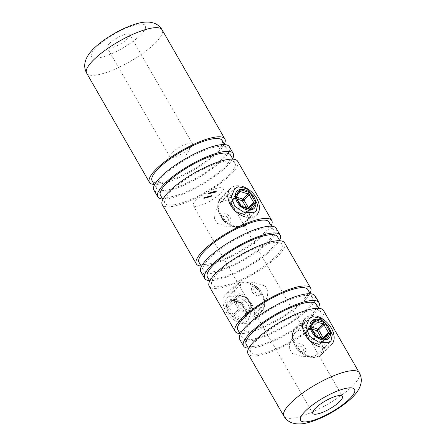 <?xml version="1.0" encoding="UTF-8"?>
<svg xmlns="http://www.w3.org/2000/svg" width="446" height="446" viewBox="0 0 446 446"><rect width="100%" height="100%" fill="white"/><g stroke="black" fill="none" stroke-linecap="round" stroke-linejoin="round"><path stroke-width="0.33" stroke-dasharray="2.23 1.67" d="M224.137 200.399L220.268 202.746L215.022 212.642L214.554 218.529L217.297 223.429L228.157 226.785L239.078 226.378L241.966 224.985L242.161 222.041L232.572 205.366L228.954 201.23L224.137 200.399M298.837 330.308L294.973 332.655L289.727 342.55L289.253 348.438L291.996 353.343L302.856 356.7L313.778 356.293L316.671 354.899L316.866 351.95L307.277 335.275L303.659 331.138L298.837 330.308M229.383 296.668L226.194 298.357L224.873 304.629L229.004 313.393L236.246 320.864L244.324 322.653L247.892 320.602L251.126 312.468L247.647 303.068L238.682 297.265L229.383 296.668M258.318 309L253.506 308.169L249.883 304.033L240.294 287.358L240.489 284.414L243.377 283.02L254.32 282.613L265.208 286.003L267.907 290.926L267.422 296.802L262.187 306.653L258.318 309M109.298 43.518A13.051 3.445 -29.9 0 1 121.24 35.842A13.051 3.445 -29.9 0 1 129.73 34.615A13.051 3.445 -29.9 0 1 127.534 38.73A13.051 3.445 -29.9 0 1 115.592 46.406A13.051 3.445 -29.9 0 1 107.101 47.627A13.051 3.445 -29.9 0 1 109.298 43.518M172.05 152.644A13.051 3.445 -29.9 0 1 183.986 144.967A13.051 3.445 -29.9 0 1 192.482 143.746A13.051 3.445 -29.9 0 1 192.02 145.814A13.051 3.445 -29.9 0 1 190.286 147.855A13.051 3.445 -29.9 0 1 171.877 157.399A13.051 3.445 -29.9 0 1 169.854 156.752A13.051 3.445 -29.9 0 1 172.05 152.644M217.113 188.184A17.093 4.51 150.1 0 0 200.405 196.602A17.093 4.51 150.1 0 0 193.246 205.539A17.093 4.51 150.1 0 0 199.005 205.851A17.093 4.51 150.1 0 0 215.713 197.433A17.093 4.51 150.1 0 0 222.877 188.496A17.093 4.51 150.1 0 0 217.113 188.184M224.282 144.197A43.502 11.479 -29.9 0 1 164.095 183.128A43.502 11.479 -29.9 0 1 154.249 184.471M213.026 147.559A40.396 10.659 -29.9 0 1 226.64 148.301A40.396 10.659 -29.9 0 1 209.72 169.424A40.396 10.659 -29.9 0 1 170.221 189.316A40.396 10.659 -29.9 0 1 156.607 188.574A40.396 10.659 -29.9 0 1 173.527 167.451A40.396 10.659 -29.9 0 1 213.026 147.559M222.158 140.507A40.396 10.659 -29.9 0 1 205.238 161.63A40.396 10.659 -29.9 0 1 165.739 181.522A40.396 10.659 -29.9 0 1 152.125 180.781M232.65 158.748A43.502 11.479 -29.9 0 1 172.463 197.678A43.502 11.479 -29.9 0 1 162.617 199.022M229.339 146.751A43.502 11.479 -29.9 0 1 211.114 169.497A43.502 11.479 -29.9 0 1 168.577 190.921A43.502 11.479 -29.9 0 1 153.915 190.124M221.394 162.11A40.396 10.659 -29.9 0 1 235.009 162.851A40.396 10.659 -29.9 0 1 218.088 183.975A40.396 10.659 -29.9 0 1 178.59 203.867A40.396 10.659 -29.9 0 1 164.975 203.125A40.396 10.659 -29.9 0 1 181.896 182.001A40.396 10.659 -29.9 0 1 221.394 162.11M230.526 155.057A40.396 10.659 -29.9 0 1 213.606 176.176A40.396 10.659 -29.9 0 1 174.107 196.073A40.396 10.659 -29.9 0 1 160.493 195.331M271.196 225.782A43.502 11.479 -29.9 0 1 211.008 264.712A43.502 11.479 -29.9 0 1 201.163 266.056M237.701 161.301A43.502 11.479 -29.9 0 1 219.482 184.047A43.502 11.479 -29.9 0 1 176.945 205.472A43.502 11.479 -29.9 0 1 162.277 204.675M259.94 229.144A40.396 10.659 -29.9 0 1 273.554 229.885A40.396 10.659 -29.9 0 1 256.634 251.009A40.396 10.659 -29.9 0 1 217.135 270.9A40.396 10.659 -29.9 0 1 203.521 270.159A40.396 10.659 -29.9 0 1 220.441 249.035A40.396 10.659 -29.9 0 1 259.94 229.144M269.072 222.091A40.396 10.659 -29.9 0 1 252.152 243.215A40.396 10.659 -29.9 0 1 212.653 263.107A40.396 10.659 -29.9 0 1 199.039 262.365M279.564 240.333A43.502 11.479 -29.9 0 1 219.376 279.263A43.502 11.479 -29.9 0 1 209.531 280.606M276.252 228.335A43.502 11.479 -29.9 0 1 258.028 251.081A43.502 11.479 -29.9 0 1 215.49 272.506A43.502 11.479 -29.9 0 1 200.828 271.709M268.308 243.694A40.396 10.659 -29.9 0 1 281.922 244.436A40.396 10.659 -29.9 0 1 265.002 265.56A40.396 10.659 -29.9 0 1 225.503 285.451A40.396 10.659 -29.9 0 1 211.889 284.71A40.396 10.659 -29.9 0 1 228.809 263.586A40.396 10.659 -29.9 0 1 268.308 243.694M277.44 236.642A40.396 10.659 -29.9 0 1 260.52 257.766A40.396 10.659 -29.9 0 1 221.021 277.657A40.396 10.659 -29.9 0 1 207.407 276.916M310.042 293.34A43.502 11.479 -29.9 0 1 249.855 332.264A43.502 11.479 -29.9 0 1 240.009 333.614M284.615 242.886A43.502 11.479 -29.9 0 1 266.396 265.632A43.502 11.479 -29.9 0 1 223.859 287.057A43.502 11.479 -29.9 0 1 209.191 286.26M298.787 296.696A40.396 10.659 -29.9 0 1 312.401 297.437A40.396 10.659 -29.9 0 1 295.481 318.561A40.396 10.659 -29.9 0 1 255.982 338.453A40.396 10.659 -29.9 0 1 242.368 337.711A40.396 10.659 -29.9 0 1 259.288 316.593A40.396 10.659 -29.9 0 1 298.787 296.696M307.918 289.644A40.396 10.659 -29.9 0 1 290.998 310.767A40.396 10.659 -29.9 0 1 251.499 330.659A40.396 10.659 -29.9 0 1 237.885 329.917M318.411 307.891A43.502 11.479 -29.9 0 1 258.223 346.815A43.502 11.479 -29.9 0 1 248.372 348.164M315.093 295.893A43.502 11.479 -29.9 0 1 296.874 318.639A43.502 11.479 -29.9 0 1 254.337 340.058A43.502 11.479 -29.9 0 1 239.669 339.261M307.149 311.247A40.396 10.659 -29.9 0 1 320.769 311.988A40.396 10.659 -29.9 0 1 303.849 333.112A40.396 10.659 -29.9 0 1 264.35 353.003A40.396 10.659 -29.9 0 1 250.73 352.262A40.396 10.659 -29.9 0 1 267.65 331.138A40.396 10.659 -29.9 0 1 307.149 311.247M316.286 304.194A40.396 10.659 -29.9 0 1 299.366 325.318A40.396 10.659 -29.9 0 1 259.867 345.21A40.396 10.659 -29.9 0 1 246.248 344.468M323.462 310.438A43.502 11.479 -29.9 0 1 305.242 333.19A43.502 11.479 -29.9 0 1 262.705 354.609A43.502 11.479 -29.9 0 1 248.037 353.812M210.217 193.38L211.07 192.828L210.155 193.72L209.921 192.862L210.217 193.38M211.07 192.828L210.997 193.174L210.702 192.655L209.86 193.202L210.774 192.31L211.07 192.828M213.751 192.449L214.61 191.897L213.69 192.795L213.456 191.931L213.751 192.449M214.61 191.897L214.532 192.243L214.236 191.724L213.394 192.271L214.309 191.379L214.61 191.897M215.602 192.209L216.382 191.451L215.602 192.209L215.479 191.646L215.78 192.165M204.943 197.834L203.978 198.554L204.943 197.834L204.747 197.288L205.049 197.807M204.747 197.288L203.677 198.03L203.978 198.554L203.688 197.801L204.012 197.483L204.313 198.002M204.012 197.483L203.683 197.885L203.984 198.403L203.772 197.952L204.229 197.712L204.53 198.23M205.918 197.578L204.948 198.297L205.918 197.578L205.723 197.032L206.019 197.556M205.723 197.032L204.653 197.779L204.948 198.297L204.658 197.545L204.982 197.227L205.283 197.745M204.982 197.227L204.653 197.628L204.954 198.152L204.747 197.695L205.199 197.455L205.5 197.974M205.84 197.968L206.253 197.489L206.821 197.572L206.052 198.007L205.539 197.45L205.84 197.968M205.422 197.567L206.414 196.842L206.821 197.572L206.52 197.054L205.539 197.45L205.723 198.085M209.921 196.53L209.029 197.4L209.921 196.53L209.626 196.006L210.027 196.502M209.854 196.089L210.361 195.805L209.486 196.418L210.367 196.028L210.668 196.547L210.099 196.602L210.663 196.324L209.787 196.937L210.668 196.547L210.295 195.878L209.854 196.089L210.15 196.614M210.663 196.324L210.361 195.805L210.663 196.324M209.999 196.97L209.486 196.418L209.999 196.97M211.677 196.067L210.908 196.892L210.345 197.037L211.677 196.067L211.376 195.549L211.778 196.039M208.421 197.288L209.291 196.686L208.628 197.333L208.126 196.77L208.421 197.288M207.741 197.138L208.533 196.296L208.99 196.168L209.291 196.686L209.096 196.374L208.126 196.77L207.741 197.138L208.042 197.662M208.494 196.903L206.983 197.762L207.345 197.204L207.078 197.684L208.494 196.903L208.193 196.385L208.6 196.876M208.299 196.357L207.256 197.093L207.557 197.611L207.145 197.009L206.682 197.244L206.983 197.762L206.699 197.02L207.044 196.686L207.345 197.204M207.044 196.686L207.078 197.684L206.777 197.16L207.619 196.535L207.92 197.054M207.619 196.535L207.652 197.528L207.357 197.009L208.193 196.385M214.637 192.22L215.49 191.668L214.576 192.56L214.336 191.696L214.637 192.22M215.49 191.668L215.418 192.014L215.117 191.496L214.275 192.042L215.189 191.15L215.49 191.668M212.87 192.683L213.723 192.131L212.809 193.023L212.569 192.165L212.87 192.683M213.723 192.131L213.651 192.477L213.35 191.958L212.508 192.505L213.422 191.613L213.723 192.131M212.067 193.14L212.848 192.377L212.067 193.14L211.945 192.572L212.24 193.096M211.203 192.689L210.629 192.839L211.783 192.226L210.735 192.811L211.125 193.402L211.605 193.179L211.036 193.492L211.276 192.973L212.084 192.744L211.125 193.402L210.83 192.884L211.203 192.689L211.499 193.207M211.036 193.492L210.629 192.839L211.036 193.492M211.242 193.146L210.891 192.588L211.242 193.146M211.956 192.594L211.66 192.075L211.956 192.594M211.711 192.159L212.012 192.678M211.387 192.94L211.092 192.421L211.387 192.94M209.336 193.609L210.189 193.062L209.274 193.954L209.035 193.09L209.336 193.609M210.189 193.062L210.116 193.408L209.815 192.884L208.973 193.436L209.888 192.538L210.189 193.062M209.096 193.675L208.076 194.255L209.43 193.436L208.8 193.781L209.096 193.675L208.8 193.151L208.249 193.609L208.544 194.127M208.249 193.609L208.544 193.302L208.695 193.876L208.315 193.174L209.023 192.767L209.43 193.436L208.929 192.856L208.416 193.146L208.8 193.781L208.499 193.263L208.8 193.151M211.482 195.521L210.607 196.368L210.908 196.892M210.607 196.368L210.049 196.519L210.345 197.037M210.049 196.519L210.44 196.948M210.138 196.43L210.596 196.312L210.891 196.831M210.596 196.312L210.863 196.05L211.164 196.569M210.863 196.05L210.406 196.168L210.707 196.692M210.406 196.168L210.796 196.602M210.495 196.084L210.952 195.961L211.253 196.48M210.952 195.961L211.376 195.549M209.798 196.078L210.099 196.602M210.144 196.246L210.445 196.77M209.614 196.223L209.915 196.747M210.278 196.106L209.642 196.273L210.278 196.106L210.579 196.625L209.938 196.792L210.579 196.625M209.642 196.273L210.072 196.892L209.642 196.273M210.049 196.262L210.35 196.781M209.726 195.984L208.834 196.853L209.135 197.372M208.834 196.853L209.029 197.4M208.728 196.881L209.626 196.006M207.641 197.165L207.942 197.684M208.533 196.296L208.834 196.814M208.639 196.268L208.934 196.786M208.527 196.374L208.828 196.892M208.906 196.246L208.321 196.575L208.906 196.246L209.207 196.764L208.706 197.255L209.297 196.92L208.906 196.246M208.321 196.575L208.706 197.255L208.321 196.575M207.663 196.976L207.959 197.5M207.557 197.004L207.858 197.522M207.669 196.898L207.97 197.416M207.462 197.015L207.764 197.533M207.15 196.658L207.446 197.177M207.725 196.508L208.02 197.026M205.322 197.595L205.617 198.113M205.957 196.97L206.253 197.489M206.058 196.942L206.359 197.466M205.952 197.054L206.247 197.572M206.331 196.92L205.74 197.255L206.331 196.92L206.632 197.439L206.124 197.929L206.715 197.6L206.331 196.92M205.74 197.255L206.124 197.929L205.74 197.255M205.082 197.656L205.383 198.175M204.982 197.684L205.277 198.202M205.093 197.572L205.394 198.091M205.088 197.199L205.389 197.717M205.199 197.455L205.617 197.06M204.112 197.912L204.413 198.431M204.012 197.935L204.307 198.459M204.123 197.823L204.424 198.347M204.117 197.455L204.413 197.974M204.229 197.712L204.647 197.316M215.479 191.646L215.619 192.271M215.323 191.752L215.407 192.326M215.111 191.808L215.981 190.955L216.282 191.473M215.981 190.955L216.382 191.451M216.081 190.927L215.301 191.691M215.189 191.15L215.117 191.496L215.189 191.15M214.442 191.674L215.1 191.234L214.442 191.674L214.66 192.477L215.396 191.758L214.66 192.477L214.442 191.674M215.017 191.518L215.312 192.042L215.017 191.518M214.704 191.445L215 191.964M214.309 191.379L214.236 191.724L214.309 191.379M213.556 191.903L214.214 191.468L213.556 191.903L213.779 192.705L214.515 191.986L213.779 192.705L213.556 191.903M214.13 191.752L214.431 192.271L214.13 191.752M213.818 191.68L214.119 192.198M213.422 191.613L213.35 191.958L213.422 191.613M212.675 192.137L213.333 191.702L212.675 192.137L212.893 192.94L213.628 192.22L212.893 192.94L212.675 192.137M213.249 191.986L213.545 192.505L213.249 191.986M212.937 191.908L213.233 192.432M211.945 192.572L212.084 193.196M211.789 192.678L211.872 193.252M211.577 192.733L212.447 191.886L212.742 192.404M212.447 191.886L212.848 192.377M212.547 191.858L211.766 192.622M211.304 192.661L211.605 193.179M210.98 192.455L211.276 192.973M211.566 192.165L211.867 192.683M211.17 192.594L211.471 193.112M210.774 192.31L210.702 192.655L210.774 192.31M210.021 192.834L210.679 192.399L210.021 192.834L210.244 193.636L210.98 192.917L210.244 193.636L210.021 192.834M210.596 192.683L210.897 193.202L210.596 192.683M210.283 192.605L210.584 193.129M209.888 192.538L209.815 192.884L209.888 192.538M209.141 193.062L209.798 192.627L209.141 193.062L209.358 193.865L210.094 193.146L209.358 193.865L209.141 193.062M209.715 192.912L210.01 193.436L209.715 192.912M209.403 192.839L209.698 193.358M207.775 193.731L208.076 194.255M207.864 193.648L208.165 194.166M208.254 193.542L208.555 194.06M208.544 193.302L208.845 193.82M246.186 317.368A12.187 8.195 -134.3 0 1 232.411 316.693A12.187 8.195 -134.3 0 1 227.527 301.953A12.187 8.195 -134.3 0 1 241.297 302.628A12.187 8.195 -134.3 0 1 246.186 317.368M224.555 295.943A18.643 12.538 45.7 0 0 230.922 317.519A18.643 12.538 45.7 0 0 251.851 321.081A18.643 12.538 45.7 0 0 253.111 319.526A18.643 12.538 45.7 0 0 246.744 297.945A18.643 12.538 45.7 0 0 225.81 294.388A18.643 12.538 45.7 0 0 224.555 295.943M241.994 303.821A1.243 0.329 -29.9 0 1 241.576 303.798L246.253 312.345A1.243 0.909 -147.7 0 1 246.354 312.222A1.243 0.836 45.7 0 0 246.27 311.208A1.243 0.329 150.1 0 0 246.064 311.598A1.243 0.329 150.1 0 0 246.482 311.62L241.994 303.821A2.486 1.672 -134.3 0 0 240.093 302.249L232.204 299.835A1.243 0.58 -73 0 0 232.5 300.375A1.243 0.58 -73 0 0 232.946 300.203A1.243 0.836 45.7 0 0 232.16 300.331L237.428 295.191A1.243 0.836 45.7 0 1 238.214 295.062A1.243 0.58 107 0 1 238.66 294.89L246.549 297.309A1.243 0.58 107 0 0 246.103 297.482L238.214 295.062L232.946 300.203L240.834 302.622L246.103 297.482A1.243 0.836 45.7 0 1 246.638 297.777A1.243 0.836 45.7 0 1 247.051 298.268A1.243 0.329 150.1 0 0 247.262 297.878A1.243 0.329 150.1 0 0 246.844 297.856L251.327 305.655A1.243 0.329 -29.9 0 1 251.75 305.677A1.243 0.329 -29.9 0 1 251.538 306.067L247.051 298.268L241.788 303.408L246.27 311.208L251.538 306.067A1.243 0.836 45.7 0 1 251.622 307.082L246.354 312.222L242.953 317.608L248.221 312.468L251.622 307.082A1.243 0.909 32.3 0 0 251.722 306.959A1.243 1.243 0 0 0 251.75 305.677L247.262 297.878A1.243 1.243 0 0 0 246.549 297.309A1.243 0.58 107 0 1 246.844 297.856L238.956 295.436A1.243 0.58 107 0 0 238.66 294.89A1.243 1.243 0 0 0 237.428 295.191A1.243 0.836 45.7 0 0 237.344 295.291L233.944 300.676L228.675 305.817L232.076 300.431L237.344 295.291A1.243 0.909 32.3 0 1 238.956 295.436L235.555 300.821A1.243 0.329 150.1 0 0 234.027 301.691L238.515 309.491A1.243 0.329 -29.9 0 1 240.037 308.621A1.243 0.58 107 0 1 239.463 310.277L247.352 312.696L242.083 317.831L234.195 315.417L239.463 310.277A1.243 0.836 45.7 0 1 238.928 309.981A1.243 0.836 45.7 0 1 238.515 309.491L233.247 314.631L228.759 306.831L234.027 301.691A1.243 0.836 45.7 0 1 233.944 300.676A1.243 0.909 32.3 0 1 235.555 300.821L240.037 308.621L247.926 311.035A1.243 0.58 107 0 1 247.352 312.696A1.243 0.836 45.7 0 0 248.138 312.568A1.243 0.836 45.7 0 0 248.221 312.468A1.243 0.909 32.3 0 0 248.322 312.345L251.722 306.959A1.243 0.909 32.3 0 0 251.327 305.655L247.926 311.035A1.243 0.909 32.3 0 1 248.322 312.345A1.243 1.243 0 0 1 248.138 312.568L242.869 317.708A1.243 0.836 45.7 0 0 242.953 317.608A1.243 0.909 -147.7 0 0 242.853 317.725A1.243 0.909 -147.7 0 0 243.243 319.035A2.486 1.672 -134.3 0 1 241.509 319.492L233.62 317.073A2.486 1.672 -134.3 0 1 231.719 315.5L227.231 307.701A2.486 1.672 -134.3 0 1 227.064 305.672A1.243 0.909 -147.7 0 0 228.675 305.817A1.243 0.836 45.7 0 0 228.759 306.831A1.243 0.329 150.1 0 1 227.231 307.701M242.373 186.45A18.643 12.538 -134.3 0 0 230.604 188.318L220.915 197.773C217.007 201.648 216.65 207.228 219.839 214.515L222.264 219.248L225.514 222.582A5.569 3.746 45.7 0 0 226.702 223.084A5.569 3.746 45.7 0 0 231.039 219.984A5.569 3.746 45.7 0 0 225.955 213.991A5.569 3.746 45.7 0 0 222.264 219.248A5.569 3.746 45.7 0 0 225.514 222.582L230.186 225.119A17.734 11.925 -134.3 0 1 219.839 214.515A17.734 11.925 -134.3 0 1 231.58 197.784A17.734 11.925 -134.3 0 1 247.764 216.845A17.734 11.925 -134.3 0 1 233.96 226.719A17.734 11.925 -134.3 0 1 230.186 225.119L234.066 226.763C238.108 228.447 242.401 227.677 246.956 224.461A18.643 12.538 45.7 0 0 247.63 208.945A18.643 12.538 45.7 0 0 232.684 195.905A18.643 12.538 45.7 0 0 220.915 197.773A18.643 12.538 45.7 0 0 220.235 213.288A18.643 12.538 45.7 0 0 235.187 226.328A18.643 12.538 45.7 0 0 246.956 224.461L256.645 215.011A18.643 12.538 -134.3 0 1 244.876 216.873M239.502 191.791A1.243 0.836 -134.3 0 1 239.586 191.691L234.317 196.825A1.243 0.836 -134.3 0 0 234.234 196.931A1.243 0.909 -147.7 0 0 234.139 197.054A1.243 0.909 -147.7 0 0 234.529 198.358L231.128 203.744A1.243 0.909 -147.7 0 1 230.733 202.434L230.733 202.434A1.243 0.909 -147.7 0 1 230.833 202.317L234.234 196.931L239.502 191.791L236.101 197.177L230.833 202.317A1.243 0.836 -134.3 0 0 230.733 202.779A1.243 0.836 -134.3 0 0 230.916 203.331A1.243 0.329 150.1 0 0 230.71 203.722A1.243 0.329 150.1 0 0 231.128 203.744L235.611 211.543A1.243 0.329 -29.9 0 1 235.193 211.521A1.243 0.329 -29.9 0 1 235.404 211.131L230.916 203.331L236.185 198.191L240.673 205.991L235.404 211.131A1.243 0.836 -134.3 0 0 236.352 211.917L241.62 206.777L249.509 209.191L244.241 214.331L236.352 211.917A1.243 0.58 -73 0 1 235.906 212.09A1.243 0.58 -73 0 1 235.611 211.543L243.499 213.963A1.243 0.909 -147.7 0 0 245.11 214.102L250.278 209.062A1.243 0.836 -134.3 0 1 249.509 209.191A1.243 0.58 107 0 1 249.955 209.018M238.538 193.352L235.103 196.703A1.243 0.836 -134.3 0 0 234.317 196.825A1.243 1.243 0 0 0 234.139 197.054L230.733 202.434A1.243 1.243 0 0 0 230.71 203.722L235.193 211.521A1.243 1.243 0 0 0 235.906 212.09L243.795 214.509A1.243 0.58 -73 0 0 244.241 214.331A1.243 0.836 -134.3 0 0 245.027 214.208A1.243 0.836 -134.3 0 0 245.11 214.102L248.511 208.722A1.243 0.909 -147.7 0 1 246.9 208.577L246.554 207.975M247.591 208.293A1.243 0.329 -29.9 0 1 246.9 208.577L243.499 213.963A1.243 0.58 -73 0 0 243.795 214.509A1.243 1.243 0 0 0 245.027 214.208L250.295 209.068A1.243 0.836 -134.3 0 0 250.306 209.057M317.078 316.365A18.643 12.538 -134.3 0 0 305.309 318.232L295.62 327.682C291.712 331.556 291.35 337.137 294.544 344.429L296.969 349.162L300.219 352.496A5.569 3.746 45.7 0 0 301.401 352.998A5.569 3.746 45.7 0 0 305.739 349.893A5.569 3.746 45.7 0 0 300.654 343.905A5.569 3.746 45.7 0 0 296.969 349.162A5.569 3.746 45.7 0 0 300.219 352.496L304.891 355.033A17.734 11.925 -134.3 0 1 294.544 344.429A17.734 11.925 -134.3 0 1 306.285 327.693A17.734 11.925 -134.3 0 1 322.469 346.759A17.734 11.925 -134.3 0 1 308.66 356.633A17.734 11.925 -134.3 0 1 304.891 355.033L308.766 356.677C312.808 358.361 317.106 357.592 321.655 354.375A18.643 12.538 45.7 0 0 322.335 338.854A18.643 12.538 45.7 0 0 307.389 325.814A18.643 12.538 45.7 0 0 295.62 327.682A18.643 12.538 45.7 0 0 294.94 343.203A18.643 12.538 45.7 0 0 309.886 356.243A18.643 12.538 45.7 0 0 321.655 354.375L331.345 344.92A18.643 12.538 -134.3 0 1 319.576 346.787M314.207 321.705A1.243 0.836 -134.3 0 1 314.291 321.599L309.022 326.74A1.243 0.836 -134.3 0 0 308.939 326.846A1.243 0.909 -147.7 0 0 308.838 326.968A1.243 0.909 -147.7 0 0 309.234 328.273L305.828 333.658A1.243 0.909 -147.7 0 1 305.438 332.348L305.438 332.348A1.243 0.909 -147.7 0 1 305.538 332.225L308.939 326.846L314.207 321.705L310.806 327.085L305.538 332.225A1.243 0.836 -134.3 0 0 305.438 332.694A1.243 0.836 -134.3 0 0 305.622 333.24A1.243 0.329 150.1 0 0 305.41 333.63A1.243 0.329 150.1 0 0 305.828 333.658L310.316 341.458A1.243 0.329 -29.9 0 1 309.898 341.435A1.243 0.329 -29.9 0 1 310.104 341.039L305.622 333.24L310.89 328.1L315.372 335.905L310.104 341.039A1.243 0.836 -134.3 0 0 311.057 341.826L316.325 336.691L324.214 339.105L318.946 344.245L311.057 341.826A1.243 0.58 -73 0 1 310.611 342.004A1.243 0.58 -73 0 1 310.316 341.458L318.204 343.872A1.243 0.909 -147.7 0 0 319.81 344.017L324.983 338.971M313.243 323.261L309.808 326.617A1.243 0.836 -134.3 0 0 309.022 326.74A1.243 1.243 0 0 0 308.838 326.968L305.438 332.348A1.243 1.243 0 0 0 305.41 333.63L309.898 341.435A1.243 1.243 0 0 0 310.611 342.004L318.494 344.418A1.243 0.58 -73 0 0 318.946 344.245A1.243 0.836 -134.3 0 0 319.726 344.122A1.243 0.836 -134.3 0 0 319.81 344.017L323.216 338.637A1.243 0.909 -147.7 0 1 321.605 338.492L321.259 337.89M322.291 338.207A1.243 0.329 -29.9 0 1 321.605 338.492L318.204 343.872A1.243 0.58 -73 0 0 318.494 344.418A1.243 1.243 0 0 0 319.726 344.122L324.995 338.982A1.243 0.836 -134.3 0 1 324.214 339.105A1.243 0.58 107 0 1 324.66 338.932M134.876 25.065A31.075 8.201 -29.9 0 1 140.128 35.418A31.075 8.201 -29.9 0 1 101.956 57.183A31.075 8.201 -29.9 0 1 96.704 46.824A31.075 8.201 -29.9 0 1 134.876 25.065M86.68 73.2A43.502 11.479 150.1 0 0 101.348 73.997A43.502 11.479 150.1 0 0 143.88 52.578A43.502 11.479 150.1 0 0 162.104 29.832M359.32 372.8A43.502 11.479 -29.9 0 1 341.095 395.546A43.502 11.479 -29.9 0 1 298.564 416.971A43.502 11.479 -29.9 0 1 283.896 416.168M207.373 196.775L207.674 197.294M207.925 196.647L208.226 197.165M204.786 197.494L205.088 198.013M205.389 197.288L205.684 197.807M203.816 197.745L204.112 198.269M204.413 197.539L204.714 198.063M236.107 285.931A17.734 11.925 45.7 0 0 243.221 307.378A17.734 11.925 45.7 0 0 263.263 308.359A17.734 11.925 45.7 0 0 262.616 294.884A17.734 11.925 45.7 0 0 252.269 284.275A17.734 11.925 45.7 0 0 236.107 285.931M262.8 310.07A18.643 12.538 -134.3 0 1 261.54 311.626A18.643 12.538 -134.3 0 1 240.611 308.069A18.643 12.538 -134.3 0 1 234.245 286.494A18.643 12.538 -134.3 0 1 235.499 284.938A18.643 12.538 -134.3 0 1 256.433 288.495A18.643 12.538 -134.3 0 1 262.8 310.07M254.025 288.255A3.373 2.269 45.7 0 0 255.38 292.336A3.373 2.269 45.7 0 0 259.193 292.52A3.373 2.269 45.7 0 0 257.844 288.439A3.373 2.269 45.7 0 0 254.025 288.255M260.397 294.382A5.569 3.746 -134.3 0 1 254.097 294.076A5.569 3.746 -134.3 0 1 251.862 287.335A5.569 3.746 -134.3 0 1 256.941 286.817A5.569 3.746 -134.3 0 1 260.191 290.151A5.569 3.746 -134.3 0 1 260.397 294.382M227.064 305.672L230.465 300.286A2.486 1.672 -134.3 0 1 232.204 299.835M243.243 319.035L246.649 313.649A2.486 1.672 -134.3 0 0 246.482 311.62M240.093 302.249A1.243 0.58 -73 0 0 240.388 302.795L241.576 303.798A1.243 0.329 -29.9 0 1 241.788 303.408A1.243 0.836 45.7 0 0 240.834 302.622A1.243 0.58 -73 0 1 240.388 302.795L232.16 300.331A1.243 0.836 45.7 0 0 232.076 300.431A1.243 0.909 -147.7 0 1 230.465 300.286M241.509 319.492A1.243 0.58 -73 0 1 242.083 317.831A1.243 0.836 45.7 0 0 242.869 317.708L246.253 312.345A1.243 0.909 -147.7 0 0 246.649 313.649M231.719 315.5A1.243 0.329 -29.9 0 0 233.247 314.631A1.243 0.836 45.7 0 0 234.195 315.417A1.243 0.58 -73 0 0 233.62 317.073M225.62 216.254A3.373 2.269 -134.3 0 1 228.698 219.884A3.373 2.269 -134.3 0 1 226.072 221.762A3.373 2.269 -134.3 0 1 222.994 218.133A3.373 2.269 -134.3 0 1 225.62 216.254M237.183 199.172L234.529 198.358A1.243 0.58 -73 0 1 235.103 196.703L236.207 197.043A1.243 0.909 32.3 0 1 236.101 197.177A1.243 0.836 -134.3 0 0 236.185 198.191A1.243 0.329 -29.9 0 0 236.391 197.795M242.072 206.604A1.243 0.58 107 0 0 241.62 206.777A1.243 0.836 -134.3 0 1 240.673 205.991A1.243 0.329 150.1 0 0 240.879 205.6M300.32 346.168A3.373 2.269 -134.3 0 1 303.397 349.798A3.373 2.269 -134.3 0 1 300.771 351.671A3.373 2.269 -134.3 0 1 297.694 348.047A3.373 2.269 -134.3 0 1 300.32 346.168M311.888 329.087L309.234 328.273A1.243 0.58 -73 0 1 309.808 326.617L310.912 326.951M316.772 336.513A1.243 0.58 107 0 0 316.325 336.691A1.243 0.836 -134.3 0 1 315.372 335.905A1.243 0.329 150.1 0 0 315.584 335.509M311.096 327.71A1.243 0.329 -29.9 0 1 310.89 328.1A1.243 0.836 -134.3 0 1 310.806 327.085A1.243 0.909 32.3 0 0 310.901 326.968L310.907 326.963M220.268 202.746L234.563 188.797M294.973 332.655L309.262 318.712M240.489 284.414L226.194 298.357M192.482 143.746L129.73 34.615M171.877 157.399L184.939 156.808L192.02 145.814M193.246 205.539L240.294 287.358M249.883 304.033L312.769 413.397M226.64 148.301L224.522 144.604M235.009 162.851L232.884 159.155M273.554 229.885L271.43 226.194M281.922 244.436L279.798 240.74M312.401 297.437L310.277 293.747M320.769 311.988L318.645 308.298M250.73 352.262L248.606 348.571M242.368 337.711L240.243 334.021M211.889 284.71L209.765 281.013M203.521 270.159L201.397 266.463M164.975 203.125L162.851 199.429M156.607 188.574L154.483 184.878M222.877 188.496L232.572 205.366M242.161 222.041L307.277 335.275M316.866 351.95L342.4 396.36M169.854 156.752L107.101 47.627M262.187 306.653L247.892 320.602M316.671 354.899L330.965 340.95M241.966 224.985L256.26 211.042M210.863 196.329L210.568 195.811M209.793 196.965L209.492 196.441M210.746 196.407L210.445 195.889M209.904 196.887L209.603 196.368M209.503 196.697L209.202 196.179M208.427 197.322L208.131 196.803M208.538 197.249L208.237 196.725M209.369 196.77L209.074 196.251M207.418 197.606L207.122 197.087M206.849 197.756L206.548 197.238M206.977 197.678L206.676 197.16M207.552 197.528L207.256 197.009M206.922 197.372L206.626 196.853M205.846 198.002L205.545 197.483M205.957 197.924L205.662 197.405M206.793 197.45L206.498 196.931M204.798 198.292L204.497 197.773M204.926 198.214L204.63 197.695M203.828 198.548L203.527 198.024M203.956 198.47L203.66 197.952M215.652 191.674L215.357 191.156M214.409 192.549L214.108 192.031M214.548 192.466L214.247 191.947M215.513 191.763L215.217 191.245M214.771 191.908L214.47 191.39M213.523 192.784L213.227 192.265M213.662 192.7L213.361 192.181M214.632 191.997L214.331 191.479M213.885 192.142L213.589 191.618M212.642 193.018L212.341 192.499M212.781 192.928L212.48 192.41M213.745 192.232L213.45 191.708M210.863 193.486L210.568 192.962M211.198 193.124L210.897 192.605M212.145 192.6L211.85 192.081M211.337 193.04L211.042 192.516M210.997 193.402L210.696 192.878M211.237 192.839L210.936 192.315M209.988 193.715L209.692 193.19M210.127 193.625L209.826 193.107M211.097 192.923L210.796 192.404M210.35 193.068L210.055 192.549M209.107 193.943L208.806 193.425M209.241 193.859L208.945 193.341M210.211 193.157L209.915 192.639M208.516 193.871L208.215 193.352M209.492 193.296L209.191 192.772M209.358 193.38L209.062 192.862M208.65 193.781L208.354 193.263M251.851 321.081L263.045 309.764C264.74 307.45 266.106 302.132 262.616 294.884L260.191 290.151L256.941 286.817L252.269 284.275C245.06 280.908 239.469 281.125 235.499 284.938L225.81 294.388"/><path stroke-width="0.67" d="M253.072 212.725L243.761 212.134L234.813 206.331L231.329 196.931L234.563 188.797L238.131 186.746L246.209 188.535L253.445 196L257.582 204.77L256.26 211.042L253.072 212.725M327.771 342.639L318.466 342.043L309.513 336.245L306.034 326.84L309.262 318.712L312.83 316.66L320.914 318.444L328.15 325.915L332.287 334.684L330.965 340.95L327.771 342.639M336.641 396.042A17.093 4.51 150.1 0 0 319.927 404.461A17.093 4.51 150.1 0 0 312.769 413.397A17.093 4.51 150.1 0 0 318.528 413.71A17.093 4.51 150.1 0 0 335.241 405.297A17.093 4.51 150.1 0 0 342.4 396.36A17.093 4.51 150.1 0 0 336.641 396.042M154.249 184.471A43.502 11.479 -29.9 0 1 149.432 182.325A43.502 11.479 -29.9 0 1 167.651 159.579A43.502 11.479 -29.9 0 1 210.189 138.16A43.502 11.479 -29.9 0 1 224.856 138.957A43.502 11.479 -29.9 0 1 224.282 144.197M154.483 184.878L152.125 180.781A40.396 10.659 -29.9 0 1 169.045 159.657A40.396 10.659 -29.9 0 1 208.544 139.765A40.396 10.659 -29.9 0 1 222.158 140.507L224.522 144.604M162.617 199.022A43.502 11.479 -29.9 0 1 157.795 196.876A43.502 11.479 -29.9 0 1 176.019 174.13A43.502 11.479 -29.9 0 1 218.557 152.71A43.502 11.479 -29.9 0 1 233.219 153.508A43.502 11.479 -29.9 0 1 232.65 158.748M157.795 196.876L153.915 190.124A43.502 11.479 -29.9 0 1 172.134 167.373A43.502 11.479 -29.9 0 1 214.671 145.953A43.502 11.479 -29.9 0 1 229.339 146.751L233.219 153.508M162.851 199.429L160.493 195.331A40.396 10.659 -29.9 0 1 177.413 174.208A40.396 10.659 -29.9 0 1 216.912 154.316A40.396 10.659 -29.9 0 1 230.526 155.057L232.884 159.155M201.163 266.056A43.502 11.479 -29.9 0 1 196.346 263.915A43.502 11.479 -29.9 0 1 214.565 241.163A43.502 11.479 -29.9 0 1 257.102 219.744A43.502 11.479 -29.9 0 1 271.77 220.541A43.502 11.479 -29.9 0 1 271.196 225.782M196.346 263.915L162.277 204.675A43.502 11.479 -29.9 0 1 180.502 181.923A43.502 11.479 -29.9 0 1 223.039 160.504A43.502 11.479 -29.9 0 1 237.701 161.301L271.77 220.541M201.397 266.463L199.039 262.365A40.396 10.659 -29.9 0 1 215.959 241.241A40.396 10.659 -29.9 0 1 255.458 221.35A40.396 10.659 -29.9 0 1 269.072 222.091L271.43 226.194M209.531 280.606A43.502 11.479 -29.9 0 1 204.708 278.46A43.502 11.479 -29.9 0 1 222.933 255.714A43.502 11.479 -29.9 0 1 265.47 234.295A43.502 11.479 -29.9 0 1 280.133 235.092A43.502 11.479 -29.9 0 1 279.564 240.333M204.708 278.46L200.828 271.709A43.502 11.479 -29.9 0 1 219.047 248.963A43.502 11.479 -29.9 0 1 261.585 227.538A43.502 11.479 -29.9 0 1 276.252 228.335L280.133 235.092M209.765 281.013L207.407 276.916A40.396 10.659 -29.9 0 1 224.327 255.792A40.396 10.659 -29.9 0 1 263.826 235.901A40.396 10.659 -29.9 0 1 277.44 236.642L279.798 240.74M240.009 333.614A43.502 11.479 -29.9 0 1 235.187 331.467A43.502 11.479 -29.9 0 1 253.412 308.721A43.502 11.479 -29.9 0 1 295.949 287.296A43.502 11.479 -29.9 0 1 310.611 288.094A43.502 11.479 -29.9 0 1 310.042 293.34M235.187 331.467L209.191 286.26A43.502 11.479 -29.9 0 1 227.415 263.508A43.502 11.479 -29.9 0 1 269.953 242.089A43.502 11.479 -29.9 0 1 284.615 242.886L310.611 288.094M240.243 334.021L237.885 329.917A40.396 10.659 -29.9 0 1 254.805 308.794A40.396 10.659 -29.9 0 1 294.304 288.902A40.396 10.659 -29.9 0 1 307.918 289.644L310.277 293.747M248.372 348.164A43.502 11.479 -29.9 0 1 243.555 346.018A43.502 11.479 -29.9 0 1 261.78 323.272A43.502 11.479 -29.9 0 1 304.317 301.847A43.502 11.479 -29.9 0 1 318.979 302.644A43.502 11.479 -29.9 0 1 318.411 307.891M243.555 346.018L239.669 339.261A43.502 11.479 -29.9 0 1 257.894 316.515A43.502 11.479 -29.9 0 1 300.431 295.09A43.502 11.479 -29.9 0 1 315.093 295.893L318.979 302.644M248.606 348.571L246.248 344.468A40.396 10.659 -29.9 0 1 263.168 323.344A40.396 10.659 -29.9 0 1 302.667 303.453A40.396 10.659 -29.9 0 1 316.286 304.194L318.645 308.298M308.799 309.641A43.502 11.479 -29.9 0 1 323.462 310.438L359.32 372.8A43.502 11.479 -29.9 0 0 344.652 372.003A43.502 11.479 -29.9 0 0 302.12 393.422A43.502 11.479 -29.9 0 0 283.896 416.168L248.037 353.812A43.502 11.479 -29.9 0 1 266.262 331.066A43.502 11.479 -29.9 0 1 308.799 309.641M246.415 209.681A12.187 8.195 45.7 0 0 255.904 202.897A12.187 8.195 45.7 0 0 244.782 189.795A12.187 8.195 45.7 0 0 235.298 196.58A12.187 8.195 45.7 0 0 246.415 209.681M242.373 186.45A18.643 12.538 -134.3 0 1 257.32 199.49A18.643 12.538 -134.3 0 1 256.645 215.011M244.876 216.873A18.643 12.538 -134.3 0 1 229.924 203.839A18.643 12.538 -134.3 0 1 230.604 188.318M246.554 207.975L242.418 200.778A1.243 0.329 150.1 0 0 243.945 199.908L248.428 207.708A1.243 0.329 -29.9 0 1 247.591 208.293M321.12 339.59A12.187 8.195 45.7 0 0 330.603 332.805A12.187 8.195 45.7 0 0 319.487 319.704A12.187 8.195 45.7 0 0 309.998 326.489A12.187 8.195 45.7 0 0 321.12 339.59M317.078 316.365A18.643 12.538 -134.3 0 1 332.025 329.404A18.643 12.538 -134.3 0 1 331.345 344.92M319.576 346.787A18.643 12.538 -134.3 0 1 304.629 333.747A18.643 12.538 -134.3 0 1 305.309 318.232M321.259 337.89L317.117 330.692A1.243 0.329 150.1 0 0 318.645 329.817L323.133 337.622A1.243 0.329 -29.9 0 1 322.291 338.207M86.68 73.2C84.785 69.643 84.249 66.019 85.086 62.34L85.944 59.496C87.567 55.354 90.828 51.089 95.734 46.696C106.41 36.962 124.551 26.832 137.697 23.432C142.123 22.161 146.427 21.782 150.62 22.3L153.513 22.986C157.115 24.117 159.98 26.398 162.104 29.832A43.502 11.479 150.1 0 0 147.436 29.029A43.502 11.479 150.1 0 0 104.905 50.454A43.502 11.479 150.1 0 0 86.68 73.2L149.432 182.325M311.124 420.935A31.075 8.201 150.1 0 0 349.296 399.176A31.075 8.201 150.1 0 0 344.044 388.817A31.075 8.201 150.1 0 0 305.872 410.582A31.075 8.201 150.1 0 0 311.124 420.935M255.391 203.727L251.99 209.107A1.243 0.909 32.3 0 0 250.379 208.968A1.243 0.836 -134.3 0 1 250.306 209.057L253.78 203.582A1.243 0.909 32.3 0 1 255.391 203.727A2.486 1.672 45.7 0 0 255.224 201.698L250.736 193.899A2.486 1.672 45.7 0 0 248.835 192.326L240.946 189.907A2.486 1.672 45.7 0 0 239.212 190.364L235.806 195.749A2.486 1.672 45.7 0 0 235.973 197.773A1.243 0.329 -29.9 0 1 236.391 197.795L236.202 197.048L242.992 199.122L248.26 193.982L240.372 191.563L238.538 193.352M250.251 209.564L242.362 207.15A2.486 1.672 45.7 0 1 240.461 205.578A1.243 0.329 150.1 0 1 240.879 205.6L242.072 206.604L249.955 209.018A1.243 0.58 107 0 1 250.251 209.564A2.486 1.672 45.7 0 0 251.99 209.107M240.461 205.578L235.973 197.773M248.573 208.594A1.243 0.836 -134.3 0 0 248.612 208.26A1.243 0.836 -134.3 0 0 248.428 207.708L253.696 202.568L249.208 194.768L243.945 199.908A1.243 0.836 -134.3 0 0 242.992 199.122A1.243 0.58 -73 0 0 242.418 200.778L237.183 199.172M255.224 201.698A1.243 0.329 -29.9 0 0 253.696 202.568A1.243 0.836 -134.3 0 1 253.78 203.582L248.623 208.611M242.072 206.604A1.243 0.58 107 0 1 242.362 207.15M235.806 195.749A1.243 0.909 32.3 0 1 236.202 197.054L239.602 191.668A1.243 0.909 32.3 0 1 239.502 191.791M239.597 191.68A1.243 0.836 -134.3 0 1 240.372 191.563A1.243 0.58 107 0 0 240.946 189.907M239.212 190.364A1.243 0.909 32.3 0 1 239.602 191.668M248.835 192.326A1.243 0.58 107 0 1 248.26 193.982A1.243 0.836 -134.3 0 1 249.208 194.768A1.243 0.329 150.1 0 1 250.736 193.899M310.511 325.658A2.486 1.672 45.7 0 0 310.678 327.687A1.243 0.329 -29.9 0 1 311.096 327.71L310.901 326.968A1.243 0.909 32.3 0 0 310.511 325.658L313.912 320.278A1.243 0.909 32.3 0 1 314.307 321.583A1.243 0.909 32.3 0 1 314.207 321.705M324.983 338.971L328.485 333.497A1.243 0.909 32.3 0 1 330.09 333.636A2.486 1.672 45.7 0 0 329.928 331.612L325.441 323.807A2.486 1.672 45.7 0 0 323.54 322.235L315.651 319.821A2.486 1.672 45.7 0 0 313.912 320.278M330.09 333.636L326.689 339.021A2.486 1.672 45.7 0 1 324.956 339.478L317.067 337.059A2.486 1.672 45.7 0 1 315.16 335.487L310.678 327.687M310.912 326.951L317.691 329.031L322.96 323.896L315.077 321.477L313.243 323.261M323.278 338.508A1.243 0.836 -134.3 0 0 323.311 338.168A1.243 0.836 -134.3 0 0 323.133 337.622L328.401 332.482L323.913 324.682L318.645 329.817A1.243 0.836 -134.3 0 0 317.691 329.031A1.243 0.58 -73 0 0 317.117 330.692L311.888 329.087M329.928 331.612A1.243 0.329 -29.9 0 0 328.401 332.482A1.243 0.836 -134.3 0 1 328.485 333.497L323.328 338.525M311.096 327.71L315.584 335.509A1.243 0.329 150.1 0 0 315.16 335.487M315.584 335.509L316.772 336.513A1.243 0.58 107 0 1 317.067 337.059M316.772 336.513L324.66 338.932A1.243 0.58 107 0 1 324.956 339.478M326.689 339.021A1.243 0.909 32.3 0 0 325.078 338.876A1.243 0.836 -134.3 0 1 325.011 338.966L324.995 338.982M314.296 321.594A1.243 0.836 -134.3 0 1 315.077 321.477A1.243 0.58 107 0 0 315.651 319.821M323.54 322.235A1.243 0.58 107 0 1 322.96 323.896A1.243 0.836 -134.3 0 1 323.913 324.682A1.243 0.329 150.1 0 1 325.441 323.807M283.896 416.168C286.02 419.602 288.885 421.883 292.487 423.014L295.38 423.7C299.573 424.218 303.877 423.839 308.303 422.568C321.449 419.168 339.59 409.038 350.266 399.304C355.172 394.911 358.433 390.646 360.056 386.504L360.914 383.66C361.751 379.981 361.215 376.357 359.32 372.8M224.856 138.957L162.104 29.832M240.879 205.6L236.391 197.795M249.955 209.018L250.317 209.051M310.907 326.963L314.307 321.583M324.66 338.932L325.017 338.966"/></g></svg>
